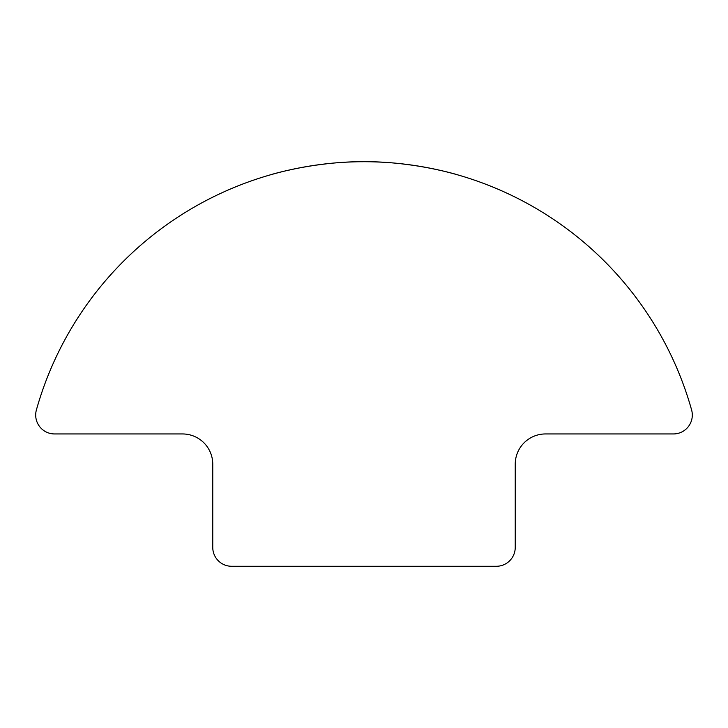 <?xml version="1.0" encoding="UTF-8"?>
<svg xmlns="http://www.w3.org/2000/svg" width="728" height="728" viewBox="0 0 728 728"><rect width="100%" height="100%" fill="white"/><g stroke="black" fill="none" stroke-linecap="round" stroke-linejoin="round"><path stroke-width="1.09" d="M364.764 161.716L361.024 161.725M327.373 163.691L313.704 165.456M296.596 168.459L286.459 170.671M441.541 170.671L431.404 168.459M414.296 165.456L400.627 163.691M36.4 409.928A340.295 340.295 0 0 1 691.6 409.928A18.91 18.91 0 0 1 673.4 433.952L545.49 433.952A30.248 30.248 0 0 0 515.242 464.2L515.242 547.383A18.91 18.91 0 0 1 496.341 566.284L231.659 566.284A18.91 18.91 0 0 1 212.758 547.383L212.758 464.2A30.248 30.248 0 0 0 182.51 433.952L54.6 433.952A18.91 18.91 0 0 1 36.4 409.928M458.112 174.984C459.222 175.257 414.487 161.298 364 161.716C313.513 161.298 268.778 175.257 269.888 174.984"/></g></svg>
